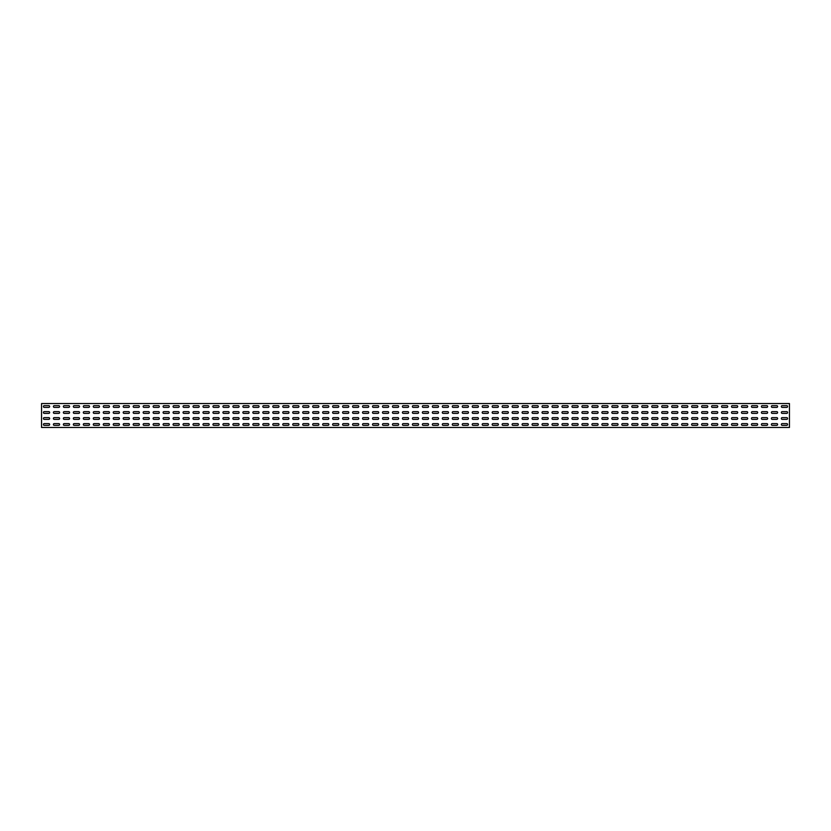 <?xml version="1.0" encoding="UTF-8"?>
<svg xmlns="http://www.w3.org/2000/svg" width="831" height="831" viewBox="0 0 831 831"><rect width="100%" height="100%" fill="white"/><g stroke="black" fill="none" stroke-linecap="round" stroke-linejoin="round"><path stroke-width="1.25" d="M44.292 405.653L48.78 405.653A0.873 0.873 0 0 1 49.652 406.525A0.873 0.873 0 0 1 48.78 407.398L44.292 407.398A0.873 0.873 0 0 1 43.42 406.525A0.873 0.873 0 0 1 44.292 405.653M54.264 405.653L58.752 405.653A0.873 0.873 0 0 1 59.624 406.525A0.873 0.873 0 0 1 58.752 407.398L54.264 407.398A0.873 0.873 0 0 1 53.392 406.525A0.873 0.873 0 0 1 54.264 405.653M64.236 405.653L68.724 405.653A0.873 0.873 0 0 1 69.596 406.525A0.873 0.873 0 0 1 68.724 407.398L64.236 407.398A0.873 0.873 0 0 1 63.364 406.525A0.873 0.873 0 0 1 64.236 405.653M74.208 405.653L78.696 405.653A0.873 0.873 0 0 1 79.568 406.525A0.873 0.873 0 0 1 78.696 407.398L74.208 407.398A0.873 0.873 0 0 1 73.336 406.525A0.873 0.873 0 0 1 74.208 405.653M84.18 405.653L88.668 405.653A0.873 0.873 0 0 1 89.54 406.525A0.873 0.873 0 0 1 88.668 407.398L84.18 407.398A0.873 0.873 0 0 1 83.308 406.525A0.873 0.873 0 0 1 84.18 405.653M94.152 405.653L98.64 405.653A0.873 0.873 0 0 1 99.512 406.525A0.873 0.873 0 0 1 98.64 407.398L94.152 407.398A0.873 0.873 0 0 1 93.28 406.525A0.873 0.873 0 0 1 94.152 405.653M104.124 405.653L108.612 405.653A0.873 0.873 0 0 1 109.484 406.525A0.873 0.873 0 0 1 108.612 407.398L104.124 407.398A0.873 0.873 0 0 1 103.252 406.525A0.873 0.873 0 0 1 104.124 405.653M114.096 405.653L118.584 405.653A0.873 0.873 0 0 1 119.456 406.525A0.873 0.873 0 0 1 118.584 407.398L114.096 407.398A0.873 0.873 0 0 1 113.224 406.525A0.873 0.873 0 0 1 114.096 405.653M124.068 405.653L128.556 405.653A0.873 0.873 0 0 1 129.428 406.525A0.873 0.873 0 0 1 128.556 407.398L124.068 407.398A0.873 0.873 0 0 1 123.196 406.525A0.873 0.873 0 0 1 124.068 405.653M134.04 405.653L138.528 405.653A0.873 0.873 0 0 1 139.4 406.525A0.873 0.873 0 0 1 138.528 407.398L134.04 407.398A0.873 0.873 0 0 1 133.168 406.525A0.873 0.873 0 0 1 134.04 405.653M144.012 405.653L148.5 405.653A0.873 0.873 0 0 1 149.372 406.525A0.873 0.873 0 0 1 148.5 407.398L144.012 407.398A0.873 0.873 0 0 1 143.14 406.525A0.873 0.873 0 0 1 144.012 405.653M153.984 405.653L158.472 405.653A0.873 0.873 0 0 1 159.344 406.525A0.873 0.873 0 0 1 158.472 407.398L153.984 407.398A0.873 0.873 0 0 1 153.112 406.525A0.873 0.873 0 0 1 153.984 405.653M163.956 405.653L168.444 405.653A0.873 0.873 0 0 1 169.316 406.525A0.873 0.873 0 0 1 168.444 407.398L163.956 407.398A0.873 0.873 0 0 1 163.084 406.525A0.873 0.873 0 0 1 163.956 405.653M173.928 405.653L178.416 405.653A0.873 0.873 0 0 1 179.288 406.525A0.873 0.873 0 0 1 178.416 407.398L173.928 407.398A0.873 0.873 0 0 1 173.056 406.525A0.873 0.873 0 0 1 173.928 405.653M183.9 405.653L188.388 405.653A0.873 0.873 0 0 1 189.26 406.525A0.873 0.873 0 0 1 188.388 407.398L183.9 407.398A0.873 0.873 0 0 1 183.028 406.525A0.873 0.873 0 0 1 183.9 405.653M193.872 405.653L198.36 405.653A0.873 0.873 0 0 1 199.232 406.525A0.873 0.873 0 0 1 198.36 407.398L193.872 407.398A0.873 0.873 0 0 1 193 406.525A0.873 0.873 0 0 1 193.872 405.653M203.844 405.653L208.332 405.653A0.873 0.873 0 0 1 209.204 406.525A0.873 0.873 0 0 1 208.332 407.398L203.844 407.398A0.873 0.873 0 0 1 202.972 406.525A0.873 0.873 0 0 1 203.844 405.653M213.816 405.653L218.304 405.653A0.873 0.873 0 0 1 219.176 406.525A0.873 0.873 0 0 1 218.304 407.398L213.816 407.398A0.873 0.873 0 0 1 212.944 406.525A0.873 0.873 0 0 1 213.816 405.653M223.788 405.653L228.276 405.653A0.873 0.873 0 0 1 229.148 406.525A0.873 0.873 0 0 1 228.276 407.398L223.788 407.398A0.873 0.873 0 0 1 222.916 406.525A0.873 0.873 0 0 1 223.788 405.653M233.76 405.653L238.248 405.653A0.873 0.873 0 0 1 239.12 406.525A0.873 0.873 0 0 1 238.248 407.398L233.76 407.398A0.873 0.873 0 0 1 232.888 406.525A0.873 0.873 0 0 1 233.76 405.653M243.732 405.653L248.22 405.653A0.873 0.873 0 0 1 249.092 406.525A0.873 0.873 0 0 1 248.22 407.398L243.732 407.398A0.873 0.873 0 0 1 242.86 406.525A0.873 0.873 0 0 1 243.732 405.653M253.704 405.653L258.192 405.653A0.873 0.873 0 0 1 259.064 406.525A0.873 0.873 0 0 1 258.192 407.398L253.704 407.398A0.873 0.873 0 0 1 252.832 406.525A0.873 0.873 0 0 1 253.704 405.653M263.676 405.653L268.164 405.653A0.873 0.873 0 0 1 269.036 406.525A0.873 0.873 0 0 1 268.164 407.398L263.676 407.398A0.873 0.873 0 0 1 262.804 406.525A0.873 0.873 0 0 1 263.676 405.653M273.648 405.653L278.136 405.653A0.873 0.873 0 0 1 279.008 406.525A0.873 0.873 0 0 1 278.136 407.398L273.648 407.398A0.873 0.873 0 0 1 272.776 406.525A0.873 0.873 0 0 1 273.648 405.653M283.62 405.653L288.108 405.653A0.873 0.873 0 0 1 288.98 406.525A0.873 0.873 0 0 1 288.108 407.398L283.62 407.398A0.873 0.873 0 0 1 282.748 406.525A0.873 0.873 0 0 1 283.62 405.653M293.592 405.653L298.08 405.653A0.873 0.873 0 0 1 298.952 406.525A0.873 0.873 0 0 1 298.08 407.398L293.592 407.398A0.873 0.873 0 0 1 292.72 406.525A0.873 0.873 0 0 1 293.592 405.653M303.564 405.653L308.052 405.653A0.873 0.873 0 0 1 308.924 406.525A0.873 0.873 0 0 1 308.052 407.398L303.564 407.398A0.873 0.873 0 0 1 302.692 406.525A0.873 0.873 0 0 1 303.564 405.653M313.536 405.653L318.024 405.653A0.873 0.873 0 0 1 318.896 406.525A0.873 0.873 0 0 1 318.024 407.398L313.536 407.398A0.873 0.873 0 0 1 312.664 406.525A0.873 0.873 0 0 1 313.536 405.653M323.508 405.653L327.996 405.653A0.873 0.873 0 0 1 328.868 406.525A0.873 0.873 0 0 1 327.996 407.398L323.508 407.398A0.873 0.873 0 0 1 322.636 406.525A0.873 0.873 0 0 1 323.508 405.653M333.48 405.653L337.968 405.653A0.873 0.873 0 0 1 338.84 406.525A0.873 0.873 0 0 1 337.968 407.398L333.48 407.398A0.873 0.873 0 0 1 332.608 406.525A0.873 0.873 0 0 1 333.48 405.653M343.452 405.653L347.94 405.653A0.873 0.873 0 0 1 348.812 406.525A0.873 0.873 0 0 1 347.94 407.398L343.452 407.398A0.873 0.873 0 0 1 342.58 406.525A0.873 0.873 0 0 1 343.452 405.653M353.424 405.653L357.912 405.653A0.873 0.873 0 0 1 358.784 406.525A0.873 0.873 0 0 1 357.912 407.398L353.424 407.398A0.873 0.873 0 0 1 352.552 406.525A0.873 0.873 0 0 1 353.424 405.653M363.396 405.653L367.884 405.653A0.873 0.873 0 0 1 368.756 406.525A0.873 0.873 0 0 1 367.884 407.398L363.396 407.398A0.873 0.873 0 0 1 362.524 406.525A0.873 0.873 0 0 1 363.396 405.653M373.368 405.653L377.856 405.653A0.873 0.873 0 0 1 378.728 406.525A0.873 0.873 0 0 1 377.856 407.398L373.368 407.398A0.873 0.873 0 0 1 372.496 406.525A0.873 0.873 0 0 1 373.368 405.653M383.34 405.653L387.828 405.653A0.873 0.873 0 0 1 388.7 406.525A0.873 0.873 0 0 1 387.828 407.398L383.34 407.398A0.873 0.873 0 0 1 382.468 406.525A0.873 0.873 0 0 1 383.34 405.653M393.312 405.653L397.8 405.653A0.873 0.873 0 0 1 398.672 406.525A0.873 0.873 0 0 1 397.8 407.398L393.312 407.398A0.873 0.873 0 0 1 392.44 406.525A0.873 0.873 0 0 1 393.312 405.653M403.284 405.653L407.772 405.653A0.873 0.873 0 0 1 408.644 406.525A0.873 0.873 0 0 1 407.772 407.398L403.284 407.398A0.873 0.873 0 0 1 402.412 406.525A0.873 0.873 0 0 1 403.284 405.653M413.256 405.653L417.744 405.653A0.873 0.873 0 0 1 418.616 406.525A0.873 0.873 0 0 1 417.744 407.398L413.256 407.398A0.873 0.873 0 0 1 412.384 406.525A0.873 0.873 0 0 1 413.256 405.653M423.228 405.653L427.716 405.653A0.873 0.873 0 0 1 428.588 406.525A0.873 0.873 0 0 1 427.716 407.398L423.228 407.398A0.873 0.873 0 0 1 422.356 406.525A0.873 0.873 0 0 1 423.228 405.653M433.2 405.653L437.688 405.653A0.873 0.873 0 0 1 438.56 406.525A0.873 0.873 0 0 1 437.688 407.398L433.2 407.398A0.873 0.873 0 0 1 432.328 406.525A0.873 0.873 0 0 1 433.2 405.653M443.172 405.653L447.66 405.653A0.873 0.873 0 0 1 448.532 406.525A0.873 0.873 0 0 1 447.66 407.398L443.172 407.398A0.873 0.873 0 0 1 442.3 406.525A0.873 0.873 0 0 1 443.172 405.653M453.144 405.653L457.632 405.653A0.873 0.873 0 0 1 458.504 406.525A0.873 0.873 0 0 1 457.632 407.398L453.144 407.398A0.873 0.873 0 0 1 452.272 406.525A0.873 0.873 0 0 1 453.144 405.653M463.116 405.653L467.604 405.653A0.873 0.873 0 0 1 468.476 406.525A0.873 0.873 0 0 1 467.604 407.398L463.116 407.398A0.873 0.873 0 0 1 462.244 406.525A0.873 0.873 0 0 1 463.116 405.653M473.088 405.653L477.576 405.653A0.873 0.873 0 0 1 478.448 406.525A0.873 0.873 0 0 1 477.576 407.398L473.088 407.398A0.873 0.873 0 0 1 472.216 406.525A0.873 0.873 0 0 1 473.088 405.653M483.06 405.653L487.548 405.653A0.873 0.873 0 0 1 488.42 406.525A0.873 0.873 0 0 1 487.548 407.398L483.06 407.398A0.873 0.873 0 0 1 482.188 406.525A0.873 0.873 0 0 1 483.06 405.653M493.032 405.653L497.52 405.653A0.873 0.873 0 0 1 498.392 406.525A0.873 0.873 0 0 1 497.52 407.398L493.032 407.398A0.873 0.873 0 0 1 492.16 406.525A0.873 0.873 0 0 1 493.032 405.653M503.004 405.653L507.492 405.653A0.873 0.873 0 0 1 508.364 406.525A0.873 0.873 0 0 1 507.492 407.398L503.004 407.398A0.873 0.873 0 0 1 502.132 406.525A0.873 0.873 0 0 1 503.004 405.653M512.976 405.653L517.464 405.653A0.873 0.873 0 0 1 518.336 406.525A0.873 0.873 0 0 1 517.464 407.398L512.976 407.398A0.873 0.873 0 0 1 512.104 406.525A0.873 0.873 0 0 1 512.976 405.653M522.948 405.653L527.436 405.653A0.873 0.873 0 0 1 528.308 406.525A0.873 0.873 0 0 1 527.436 407.398L522.948 407.398A0.873 0.873 0 0 1 522.076 406.525A0.873 0.873 0 0 1 522.948 405.653M532.92 405.653L537.408 405.653A0.873 0.873 0 0 1 538.28 406.525A0.873 0.873 0 0 1 537.408 407.398L532.92 407.398A0.873 0.873 0 0 1 532.048 406.525A0.873 0.873 0 0 1 532.92 405.653M542.892 405.653L547.38 405.653A0.873 0.873 0 0 1 548.252 406.525A0.873 0.873 0 0 1 547.38 407.398L542.892 407.398A0.873 0.873 0 0 1 542.02 406.525A0.873 0.873 0 0 1 542.892 405.653M552.864 405.653L557.352 405.653A0.873 0.873 0 0 1 558.224 406.525A0.873 0.873 0 0 1 557.352 407.398L552.864 407.398A0.873 0.873 0 0 1 551.992 406.525A0.873 0.873 0 0 1 552.864 405.653M562.836 405.653L567.324 405.653A0.873 0.873 0 0 1 568.196 406.525A0.873 0.873 0 0 1 567.324 407.398L562.836 407.398A0.873 0.873 0 0 1 561.964 406.525A0.873 0.873 0 0 1 562.836 405.653M572.808 405.653L577.296 405.653A0.873 0.873 0 0 1 578.168 406.525A0.873 0.873 0 0 1 577.296 407.398L572.808 407.398A0.873 0.873 0 0 1 571.936 406.525A0.873 0.873 0 0 1 572.808 405.653M582.78 405.653L587.268 405.653A0.873 0.873 0 0 1 588.14 406.525A0.873 0.873 0 0 1 587.268 407.398L582.78 407.398A0.873 0.873 0 0 1 581.908 406.525A0.873 0.873 0 0 1 582.78 405.653M592.752 405.653L597.24 405.653A0.873 0.873 0 0 1 598.112 406.525A0.873 0.873 0 0 1 597.24 407.398L592.752 407.398A0.873 0.873 0 0 1 591.88 406.525A0.873 0.873 0 0 1 592.752 405.653M602.724 405.653L607.212 405.653A0.873 0.873 0 0 1 608.084 406.525A0.873 0.873 0 0 1 607.212 407.398L602.724 407.398A0.873 0.873 0 0 1 601.852 406.525A0.873 0.873 0 0 1 602.724 405.653M612.696 405.653L617.184 405.653A0.873 0.873 0 0 1 618.056 406.525A0.873 0.873 0 0 1 617.184 407.398L612.696 407.398A0.873 0.873 0 0 1 611.824 406.525A0.873 0.873 0 0 1 612.696 405.653M622.668 405.653L627.156 405.653A0.873 0.873 0 0 1 628.028 406.525A0.873 0.873 0 0 1 627.156 407.398L622.668 407.398A0.873 0.873 0 0 1 621.796 406.525A0.873 0.873 0 0 1 622.668 405.653M632.64 405.653L637.128 405.653A0.873 0.873 0 0 1 638 406.525A0.873 0.873 0 0 1 637.128 407.398L632.64 407.398A0.873 0.873 0 0 1 631.768 406.525A0.873 0.873 0 0 1 632.64 405.653M642.612 405.653L647.1 405.653A0.873 0.873 0 0 1 647.972 406.525A0.873 0.873 0 0 1 647.1 407.398L642.612 407.398A0.873 0.873 0 0 1 641.74 406.525A0.873 0.873 0 0 1 642.612 405.653M652.584 405.653L657.072 405.653A0.873 0.873 0 0 1 657.944 406.525A0.873 0.873 0 0 1 657.072 407.398L652.584 407.398A0.873 0.873 0 0 1 651.712 406.525A0.873 0.873 0 0 1 652.584 405.653M662.556 405.653L667.044 405.653A0.873 0.873 0 0 1 667.916 406.525A0.873 0.873 0 0 1 667.044 407.398L662.556 407.398A0.873 0.873 0 0 1 661.684 406.525A0.873 0.873 0 0 1 662.556 405.653M672.528 405.653L677.016 405.653A0.873 0.873 0 0 1 677.888 406.525A0.873 0.873 0 0 1 677.016 407.398L672.528 407.398A0.873 0.873 0 0 1 671.656 406.525A0.873 0.873 0 0 1 672.528 405.653M682.5 405.653L686.988 405.653A0.873 0.873 0 0 1 687.86 406.525A0.873 0.873 0 0 1 686.988 407.398L682.5 407.398A0.873 0.873 0 0 1 681.628 406.525A0.873 0.873 0 0 1 682.5 405.653M692.472 405.653L696.96 405.653A0.873 0.873 0 0 1 697.832 406.525A0.873 0.873 0 0 1 696.96 407.398L692.472 407.398A0.873 0.873 0 0 1 691.6 406.525A0.873 0.873 0 0 1 692.472 405.653M702.444 405.653L706.932 405.653A0.873 0.873 0 0 1 707.804 406.525A0.873 0.873 0 0 1 706.932 407.398L702.444 407.398A0.873 0.873 0 0 1 701.572 406.525A0.873 0.873 0 0 1 702.444 405.653M712.416 405.653L716.904 405.653A0.873 0.873 0 0 1 717.776 406.525A0.873 0.873 0 0 1 716.904 407.398L712.416 407.398A0.873 0.873 0 0 1 711.544 406.525A0.873 0.873 0 0 1 712.416 405.653M722.388 405.653L726.876 405.653A0.873 0.873 0 0 1 727.748 406.525A0.873 0.873 0 0 1 726.876 407.398L722.388 407.398A0.873 0.873 0 0 1 721.516 406.525A0.873 0.873 0 0 1 722.388 405.653M732.36 405.653L736.848 405.653A0.873 0.873 0 0 1 737.72 406.525A0.873 0.873 0 0 1 736.848 407.398L732.36 407.398A0.873 0.873 0 0 1 731.488 406.525A0.873 0.873 0 0 1 732.36 405.653M742.332 405.653L746.82 405.653A0.873 0.873 0 0 1 747.692 406.525A0.873 0.873 0 0 1 746.82 407.398L742.332 407.398A0.873 0.873 0 0 1 741.46 406.525A0.873 0.873 0 0 1 742.332 405.653M752.304 405.653L756.792 405.653A0.873 0.873 0 0 1 757.664 406.525A0.873 0.873 0 0 1 756.792 407.398L752.304 407.398A0.873 0.873 0 0 1 751.432 406.525A0.873 0.873 0 0 1 752.304 405.653M762.276 405.653L766.764 405.653A0.873 0.873 0 0 1 767.636 406.525A0.873 0.873 0 0 1 766.764 407.398L762.276 407.398A0.873 0.873 0 0 1 761.404 406.525A0.873 0.873 0 0 1 762.276 405.653M772.248 405.653L776.736 405.653A0.873 0.873 0 0 1 777.608 406.525A0.873 0.873 0 0 1 776.736 407.398L772.248 407.398A0.873 0.873 0 0 1 771.376 406.525A0.873 0.873 0 0 1 772.248 405.653M782.22 405.653L786.708 405.653A0.873 0.873 0 0 1 787.58 406.525A0.873 0.873 0 0 1 786.708 407.398L782.22 407.398A0.873 0.873 0 0 1 781.348 406.525A0.873 0.873 0 0 1 782.22 405.653M44.292 411.636L48.78 411.636A0.873 0.873 0 0 1 49.652 412.508A0.873 0.873 0 0 1 48.78 413.381L44.292 413.381A0.873 0.873 0 0 1 43.42 412.508A0.873 0.873 0 0 1 44.292 411.636M54.264 411.636L58.752 411.636A0.873 0.873 0 0 1 59.624 412.508A0.873 0.873 0 0 1 58.752 413.381L54.264 413.381A0.873 0.873 0 0 1 53.392 412.508A0.873 0.873 0 0 1 54.264 411.636M64.236 411.636L68.724 411.636A0.873 0.873 0 0 1 69.596 412.508A0.873 0.873 0 0 1 68.724 413.381L64.236 413.381A0.873 0.873 0 0 1 63.364 412.508A0.873 0.873 0 0 1 64.236 411.636M74.208 411.636L78.696 411.636A0.873 0.873 0 0 1 79.568 412.508A0.873 0.873 0 0 1 78.696 413.381L74.208 413.381A0.873 0.873 0 0 1 73.336 412.508A0.873 0.873 0 0 1 74.208 411.636M84.18 411.636L88.668 411.636A0.873 0.873 0 0 1 89.54 412.508A0.873 0.873 0 0 1 88.668 413.381L84.18 413.381A0.873 0.873 0 0 1 83.308 412.508A0.873 0.873 0 0 1 84.18 411.636M94.152 411.636L98.64 411.636A0.873 0.873 0 0 1 99.512 412.508A0.873 0.873 0 0 1 98.64 413.381L94.152 413.381A0.873 0.873 0 0 1 93.28 412.508A0.873 0.873 0 0 1 94.152 411.636M104.124 411.636L108.612 411.636A0.873 0.873 0 0 1 109.484 412.508A0.873 0.873 0 0 1 108.612 413.381L104.124 413.381A0.873 0.873 0 0 1 103.252 412.508A0.873 0.873 0 0 1 104.124 411.636M114.096 411.636L118.584 411.636A0.873 0.873 0 0 1 119.456 412.508A0.873 0.873 0 0 1 118.584 413.381L114.096 413.381A0.873 0.873 0 0 1 113.224 412.508A0.873 0.873 0 0 1 114.096 411.636M124.068 411.636L128.556 411.636A0.873 0.873 0 0 1 129.428 412.508A0.873 0.873 0 0 1 128.556 413.381L124.068 413.381A0.873 0.873 0 0 1 123.196 412.508A0.873 0.873 0 0 1 124.068 411.636M134.04 411.636L138.528 411.636A0.873 0.873 0 0 1 139.4 412.508A0.873 0.873 0 0 1 138.528 413.381L134.04 413.381A0.873 0.873 0 0 1 133.168 412.508A0.873 0.873 0 0 1 134.04 411.636M144.012 411.636L148.5 411.636A0.873 0.873 0 0 1 149.372 412.508A0.873 0.873 0 0 1 148.5 413.381L144.012 413.381A0.873 0.873 0 0 1 143.14 412.508A0.873 0.873 0 0 1 144.012 411.636M153.984 411.636L158.472 411.636A0.873 0.873 0 0 1 159.344 412.508A0.873 0.873 0 0 1 158.472 413.381L153.984 413.381A0.873 0.873 0 0 1 153.112 412.508A0.873 0.873 0 0 1 153.984 411.636M163.956 411.636L168.444 411.636A0.873 0.873 0 0 1 169.316 412.508A0.873 0.873 0 0 1 168.444 413.381L163.956 413.381A0.873 0.873 0 0 1 163.084 412.508A0.873 0.873 0 0 1 163.956 411.636M173.928 411.636L178.416 411.636A0.873 0.873 0 0 1 179.288 412.508A0.873 0.873 0 0 1 178.416 413.381L173.928 413.381A0.873 0.873 0 0 1 173.056 412.508A0.873 0.873 0 0 1 173.928 411.636M183.9 411.636L188.388 411.636A0.873 0.873 0 0 1 189.26 412.508A0.873 0.873 0 0 1 188.388 413.381L183.9 413.381A0.873 0.873 0 0 1 183.028 412.508A0.873 0.873 0 0 1 183.9 411.636M193.872 411.636L198.36 411.636A0.873 0.873 0 0 1 199.232 412.508A0.873 0.873 0 0 1 198.36 413.381L193.872 413.381A0.873 0.873 0 0 1 193 412.508A0.873 0.873 0 0 1 193.872 411.636M203.844 411.636L208.332 411.636A0.873 0.873 0 0 1 209.204 412.508A0.873 0.873 0 0 1 208.332 413.381L203.844 413.381A0.873 0.873 0 0 1 202.972 412.508A0.873 0.873 0 0 1 203.844 411.636M213.816 411.636L218.304 411.636A0.873 0.873 0 0 1 219.176 412.508A0.873 0.873 0 0 1 218.304 413.381L213.816 413.381A0.873 0.873 0 0 1 212.944 412.508A0.873 0.873 0 0 1 213.816 411.636M223.788 411.636L228.276 411.636A0.873 0.873 0 0 1 229.148 412.508A0.873 0.873 0 0 1 228.276 413.381L223.788 413.381A0.873 0.873 0 0 1 222.916 412.508A0.873 0.873 0 0 1 223.788 411.636M233.76 411.636L238.248 411.636A0.873 0.873 0 0 1 239.12 412.508A0.873 0.873 0 0 1 238.248 413.381L233.76 413.381A0.873 0.873 0 0 1 232.888 412.508A0.873 0.873 0 0 1 233.76 411.636M243.732 411.636L248.22 411.636A0.873 0.873 0 0 1 249.092 412.508A0.873 0.873 0 0 1 248.22 413.381L243.732 413.381A0.873 0.873 0 0 1 242.86 412.508A0.873 0.873 0 0 1 243.732 411.636M253.704 411.636L258.192 411.636A0.873 0.873 0 0 1 259.064 412.508A0.873 0.873 0 0 1 258.192 413.381L253.704 413.381A0.873 0.873 0 0 1 252.832 412.508A0.873 0.873 0 0 1 253.704 411.636M263.676 411.636L268.164 411.636A0.873 0.873 0 0 1 269.036 412.508A0.873 0.873 0 0 1 268.164 413.381L263.676 413.381A0.873 0.873 0 0 1 262.804 412.508A0.873 0.873 0 0 1 263.676 411.636M273.648 411.636L278.136 411.636A0.873 0.873 0 0 1 279.008 412.508A0.873 0.873 0 0 1 278.136 413.381L273.648 413.381A0.873 0.873 0 0 1 272.776 412.508A0.873 0.873 0 0 1 273.648 411.636M283.62 411.636L288.108 411.636A0.873 0.873 0 0 1 288.98 412.508A0.873 0.873 0 0 1 288.108 413.381L283.62 413.381A0.873 0.873 0 0 1 282.748 412.508A0.873 0.873 0 0 1 283.62 411.636M293.592 411.636L298.08 411.636A0.873 0.873 0 0 1 298.952 412.508A0.873 0.873 0 0 1 298.08 413.381L293.592 413.381A0.873 0.873 0 0 1 292.72 412.508A0.873 0.873 0 0 1 293.592 411.636M303.564 411.636L308.052 411.636A0.873 0.873 0 0 1 308.924 412.508A0.873 0.873 0 0 1 308.052 413.381L303.564 413.381A0.873 0.873 0 0 1 302.692 412.508A0.873 0.873 0 0 1 303.564 411.636M313.536 411.636L318.024 411.636A0.873 0.873 0 0 1 318.896 412.508A0.873 0.873 0 0 1 318.024 413.381L313.536 413.381A0.873 0.873 0 0 1 312.664 412.508A0.873 0.873 0 0 1 313.536 411.636M323.508 411.636L327.996 411.636A0.873 0.873 0 0 1 328.868 412.508A0.873 0.873 0 0 1 327.996 413.381L323.508 413.381A0.873 0.873 0 0 1 322.636 412.508A0.873 0.873 0 0 1 323.508 411.636M333.48 411.636L337.968 411.636A0.873 0.873 0 0 1 338.84 412.508A0.873 0.873 0 0 1 337.968 413.381L333.48 413.381A0.873 0.873 0 0 1 332.608 412.508A0.873 0.873 0 0 1 333.48 411.636M343.452 411.636L347.94 411.636A0.873 0.873 0 0 1 348.812 412.508A0.873 0.873 0 0 1 347.94 413.381L343.452 413.381A0.873 0.873 0 0 1 342.58 412.508A0.873 0.873 0 0 1 343.452 411.636M353.424 411.636L357.912 411.636A0.873 0.873 0 0 1 358.784 412.508A0.873 0.873 0 0 1 357.912 413.381L353.424 413.381A0.873 0.873 0 0 1 352.552 412.508A0.873 0.873 0 0 1 353.424 411.636M363.396 411.636L367.884 411.636A0.873 0.873 0 0 1 368.756 412.508A0.873 0.873 0 0 1 367.884 413.381L363.396 413.381A0.873 0.873 0 0 1 362.524 412.508A0.873 0.873 0 0 1 363.396 411.636M373.368 411.636L377.856 411.636A0.873 0.873 0 0 1 378.728 412.508A0.873 0.873 0 0 1 377.856 413.381L373.368 413.381A0.873 0.873 0 0 1 372.496 412.508A0.873 0.873 0 0 1 373.368 411.636M383.34 411.636L387.828 411.636A0.873 0.873 0 0 1 388.7 412.508A0.873 0.873 0 0 1 387.828 413.381L383.34 413.381A0.873 0.873 0 0 1 382.468 412.508A0.873 0.873 0 0 1 383.34 411.636M393.312 411.636L397.8 411.636A0.873 0.873 0 0 1 398.672 412.508A0.873 0.873 0 0 1 397.8 413.381L393.312 413.381A0.873 0.873 0 0 1 392.44 412.508A0.873 0.873 0 0 1 393.312 411.636M403.284 411.636L407.772 411.636A0.873 0.873 0 0 1 408.644 412.508A0.873 0.873 0 0 1 407.772 413.381L403.284 413.381A0.873 0.873 0 0 1 402.412 412.508A0.873 0.873 0 0 1 403.284 411.636M413.256 411.636L417.744 411.636A0.873 0.873 0 0 1 418.616 412.508A0.873 0.873 0 0 1 417.744 413.381L413.256 413.381A0.873 0.873 0 0 1 412.384 412.508A0.873 0.873 0 0 1 413.256 411.636M423.228 411.636L427.716 411.636A0.873 0.873 0 0 1 428.588 412.508A0.873 0.873 0 0 1 427.716 413.381L423.228 413.381A0.873 0.873 0 0 1 422.356 412.508A0.873 0.873 0 0 1 423.228 411.636M433.2 411.636L437.688 411.636A0.873 0.873 0 0 1 438.56 412.508A0.873 0.873 0 0 1 437.688 413.381L433.2 413.381A0.873 0.873 0 0 1 432.328 412.508A0.873 0.873 0 0 1 433.2 411.636M443.172 411.636L447.66 411.636A0.873 0.873 0 0 1 448.532 412.508A0.873 0.873 0 0 1 447.66 413.381L443.172 413.381A0.873 0.873 0 0 1 442.3 412.508A0.873 0.873 0 0 1 443.172 411.636M453.144 411.636L457.632 411.636A0.873 0.873 0 0 1 458.504 412.508A0.873 0.873 0 0 1 457.632 413.381L453.144 413.381A0.873 0.873 0 0 1 452.272 412.508A0.873 0.873 0 0 1 453.144 411.636M463.116 411.636L467.604 411.636A0.873 0.873 0 0 1 468.476 412.508A0.873 0.873 0 0 1 467.604 413.381L463.116 413.381A0.873 0.873 0 0 1 462.244 412.508A0.873 0.873 0 0 1 463.116 411.636M473.088 411.636L477.576 411.636A0.873 0.873 0 0 1 478.448 412.508A0.873 0.873 0 0 1 477.576 413.381L473.088 413.381A0.873 0.873 0 0 1 472.216 412.508A0.873 0.873 0 0 1 473.088 411.636M483.06 411.636L487.548 411.636A0.873 0.873 0 0 1 488.42 412.508A0.873 0.873 0 0 1 487.548 413.381L483.06 413.381A0.873 0.873 0 0 1 482.188 412.508A0.873 0.873 0 0 1 483.06 411.636M493.032 411.636L497.52 411.636A0.873 0.873 0 0 1 498.392 412.508A0.873 0.873 0 0 1 497.52 413.381L493.032 413.381A0.873 0.873 0 0 1 492.16 412.508A0.873 0.873 0 0 1 493.032 411.636M503.004 411.636L507.492 411.636A0.873 0.873 0 0 1 508.364 412.508A0.873 0.873 0 0 1 507.492 413.381L503.004 413.381A0.873 0.873 0 0 1 502.132 412.508A0.873 0.873 0 0 1 503.004 411.636M512.976 411.636L517.464 411.636A0.873 0.873 0 0 1 518.336 412.508A0.873 0.873 0 0 1 517.464 413.381L512.976 413.381A0.873 0.873 0 0 1 512.104 412.508A0.873 0.873 0 0 1 512.976 411.636M522.948 411.636L527.436 411.636A0.873 0.873 0 0 1 528.308 412.508A0.873 0.873 0 0 1 527.436 413.381L522.948 413.381A0.873 0.873 0 0 1 522.076 412.508A0.873 0.873 0 0 1 522.948 411.636M532.92 411.636L537.408 411.636A0.873 0.873 0 0 1 538.28 412.508A0.873 0.873 0 0 1 537.408 413.381L532.92 413.381A0.873 0.873 0 0 1 532.048 412.508A0.873 0.873 0 0 1 532.92 411.636M542.892 411.636L547.38 411.636A0.873 0.873 0 0 1 548.252 412.508A0.873 0.873 0 0 1 547.38 413.381L542.892 413.381A0.873 0.873 0 0 1 542.02 412.508A0.873 0.873 0 0 1 542.892 411.636M552.864 411.636L557.352 411.636A0.873 0.873 0 0 1 558.224 412.508A0.873 0.873 0 0 1 557.352 413.381L552.864 413.381A0.873 0.873 0 0 1 551.992 412.508A0.873 0.873 0 0 1 552.864 411.636M562.836 411.636L567.324 411.636A0.873 0.873 0 0 1 568.196 412.508A0.873 0.873 0 0 1 567.324 413.381L562.836 413.381A0.873 0.873 0 0 1 561.964 412.508A0.873 0.873 0 0 1 562.836 411.636M572.808 411.636L577.296 411.636A0.873 0.873 0 0 1 578.168 412.508A0.873 0.873 0 0 1 577.296 413.381L572.808 413.381A0.873 0.873 0 0 1 571.936 412.508A0.873 0.873 0 0 1 572.808 411.636M582.78 411.636L587.268 411.636A0.873 0.873 0 0 1 588.14 412.508A0.873 0.873 0 0 1 587.268 413.381L582.78 413.381A0.873 0.873 0 0 1 581.908 412.508A0.873 0.873 0 0 1 582.78 411.636M592.752 411.636L597.24 411.636A0.873 0.873 0 0 1 598.112 412.508A0.873 0.873 0 0 1 597.24 413.381L592.752 413.381A0.873 0.873 0 0 1 591.88 412.508A0.873 0.873 0 0 1 592.752 411.636M602.724 411.636L607.212 411.636A0.873 0.873 0 0 1 608.084 412.508A0.873 0.873 0 0 1 607.212 413.381L602.724 413.381A0.873 0.873 0 0 1 601.852 412.508A0.873 0.873 0 0 1 602.724 411.636M612.696 411.636L617.184 411.636A0.873 0.873 0 0 1 618.056 412.508A0.873 0.873 0 0 1 617.184 413.381L612.696 413.381A0.873 0.873 0 0 1 611.824 412.508A0.873 0.873 0 0 1 612.696 411.636M622.668 411.636L627.156 411.636A0.873 0.873 0 0 1 628.028 412.508A0.873 0.873 0 0 1 627.156 413.381L622.668 413.381A0.873 0.873 0 0 1 621.796 412.508A0.873 0.873 0 0 1 622.668 411.636M632.64 411.636L637.128 411.636A0.873 0.873 0 0 1 638 412.508A0.873 0.873 0 0 1 637.128 413.381L632.64 413.381A0.873 0.873 0 0 1 631.768 412.508A0.873 0.873 0 0 1 632.64 411.636M642.612 411.636L647.1 411.636A0.873 0.873 0 0 1 647.972 412.508A0.873 0.873 0 0 1 647.1 413.381L642.612 413.381A0.873 0.873 0 0 1 641.74 412.508A0.873 0.873 0 0 1 642.612 411.636M652.584 411.636L657.072 411.636A0.873 0.873 0 0 1 657.944 412.508A0.873 0.873 0 0 1 657.072 413.381L652.584 413.381A0.873 0.873 0 0 1 651.712 412.508A0.873 0.873 0 0 1 652.584 411.636M662.556 411.636L667.044 411.636A0.873 0.873 0 0 1 667.916 412.508A0.873 0.873 0 0 1 667.044 413.381L662.556 413.381A0.873 0.873 0 0 1 661.684 412.508A0.873 0.873 0 0 1 662.556 411.636M672.528 411.636L677.016 411.636A0.873 0.873 0 0 1 677.888 412.508A0.873 0.873 0 0 1 677.016 413.381L672.528 413.381A0.873 0.873 0 0 1 671.656 412.508A0.873 0.873 0 0 1 672.528 411.636M682.5 411.636L686.988 411.636A0.873 0.873 0 0 1 687.86 412.508A0.873 0.873 0 0 1 686.988 413.381L682.5 413.381A0.873 0.873 0 0 1 681.628 412.508A0.873 0.873 0 0 1 682.5 411.636M692.472 411.636L696.96 411.636A0.873 0.873 0 0 1 697.832 412.508A0.873 0.873 0 0 1 696.96 413.381L692.472 413.381A0.873 0.873 0 0 1 691.6 412.508A0.873 0.873 0 0 1 692.472 411.636M702.444 411.636L706.932 411.636A0.873 0.873 0 0 1 707.804 412.508A0.873 0.873 0 0 1 706.932 413.381L702.444 413.381A0.873 0.873 0 0 1 701.572 412.508A0.873 0.873 0 0 1 702.444 411.636M712.416 411.636L716.904 411.636A0.873 0.873 0 0 1 717.776 412.508A0.873 0.873 0 0 1 716.904 413.381L712.416 413.381A0.873 0.873 0 0 1 711.544 412.508A0.873 0.873 0 0 1 712.416 411.636M722.388 411.636L726.876 411.636A0.873 0.873 0 0 1 727.748 412.508A0.873 0.873 0 0 1 726.876 413.381L722.388 413.381A0.873 0.873 0 0 1 721.516 412.508A0.873 0.873 0 0 1 722.388 411.636M732.36 411.636L736.848 411.636A0.873 0.873 0 0 1 737.72 412.508A0.873 0.873 0 0 1 736.848 413.381L732.36 413.381A0.873 0.873 0 0 1 731.488 412.508A0.873 0.873 0 0 1 732.36 411.636M742.332 411.636L746.82 411.636A0.873 0.873 0 0 1 747.692 412.508A0.873 0.873 0 0 1 746.82 413.381L742.332 413.381A0.873 0.873 0 0 1 741.46 412.508A0.873 0.873 0 0 1 742.332 411.636M752.304 411.636L756.792 411.636A0.873 0.873 0 0 1 757.664 412.508A0.873 0.873 0 0 1 756.792 413.381L752.304 413.381A0.873 0.873 0 0 1 751.432 412.508A0.873 0.873 0 0 1 752.304 411.636M762.276 411.636L766.764 411.636A0.873 0.873 0 0 1 767.636 412.508A0.873 0.873 0 0 1 766.764 413.381L762.276 413.381A0.873 0.873 0 0 1 761.404 412.508A0.873 0.873 0 0 1 762.276 411.636M772.248 411.636L776.736 411.636A0.873 0.873 0 0 1 777.608 412.508A0.873 0.873 0 0 1 776.736 413.381L772.248 413.381A0.873 0.873 0 0 1 771.376 412.508A0.873 0.873 0 0 1 772.248 411.636M782.22 411.636L786.708 411.636A0.873 0.873 0 0 1 787.58 412.508A0.873 0.873 0 0 1 786.708 413.381L782.22 413.381A0.873 0.873 0 0 1 781.348 412.508A0.873 0.873 0 0 1 782.22 411.636M44.292 417.619L48.78 417.619A0.873 0.873 0 0 1 49.652 418.492A0.873 0.873 0 0 1 48.78 419.364L44.292 419.364A0.873 0.873 0 0 1 43.42 418.492A0.873 0.873 0 0 1 44.292 417.619M54.264 417.619L58.752 417.619A0.873 0.873 0 0 1 59.624 418.492A0.873 0.873 0 0 1 58.752 419.364L54.264 419.364A0.873 0.873 0 0 1 53.392 418.492A0.873 0.873 0 0 1 54.264 417.619M64.236 417.619L68.724 417.619A0.873 0.873 0 0 1 69.596 418.492A0.873 0.873 0 0 1 68.724 419.364L64.236 419.364A0.873 0.873 0 0 1 63.364 418.492A0.873 0.873 0 0 1 64.236 417.619M74.208 417.619L78.696 417.619A0.873 0.873 0 0 1 79.568 418.492A0.873 0.873 0 0 1 78.696 419.364L74.208 419.364A0.873 0.873 0 0 1 73.336 418.492A0.873 0.873 0 0 1 74.208 417.619M84.18 417.619L88.668 417.619A0.873 0.873 0 0 1 89.54 418.492A0.873 0.873 0 0 1 88.668 419.364L84.18 419.364A0.873 0.873 0 0 1 83.308 418.492A0.873 0.873 0 0 1 84.18 417.619M94.152 417.619L98.64 417.619A0.873 0.873 0 0 1 99.512 418.492A0.873 0.873 0 0 1 98.64 419.364L94.152 419.364A0.873 0.873 0 0 1 93.28 418.492A0.873 0.873 0 0 1 94.152 417.619M104.124 417.619L108.612 417.619A0.873 0.873 0 0 1 109.484 418.492A0.873 0.873 0 0 1 108.612 419.364L104.124 419.364A0.873 0.873 0 0 1 103.252 418.492A0.873 0.873 0 0 1 104.124 417.619M114.096 417.619L118.584 417.619A0.873 0.873 0 0 1 119.456 418.492A0.873 0.873 0 0 1 118.584 419.364L114.096 419.364A0.873 0.873 0 0 1 113.224 418.492A0.873 0.873 0 0 1 114.096 417.619M124.068 417.619L128.556 417.619A0.873 0.873 0 0 1 129.428 418.492A0.873 0.873 0 0 1 128.556 419.364L124.068 419.364A0.873 0.873 0 0 1 123.196 418.492A0.873 0.873 0 0 1 124.068 417.619M134.04 417.619L138.528 417.619A0.873 0.873 0 0 1 139.4 418.492A0.873 0.873 0 0 1 138.528 419.364L134.04 419.364A0.873 0.873 0 0 1 133.168 418.492A0.873 0.873 0 0 1 134.04 417.619M144.012 417.619L148.5 417.619A0.873 0.873 0 0 1 149.372 418.492A0.873 0.873 0 0 1 148.5 419.364L144.012 419.364A0.873 0.873 0 0 1 143.14 418.492A0.873 0.873 0 0 1 144.012 417.619M153.984 417.619L158.472 417.619A0.873 0.873 0 0 1 159.344 418.492A0.873 0.873 0 0 1 158.472 419.364L153.984 419.364A0.873 0.873 0 0 1 153.112 418.492A0.873 0.873 0 0 1 153.984 417.619M163.956 417.619L168.444 417.619A0.873 0.873 0 0 1 169.316 418.492A0.873 0.873 0 0 1 168.444 419.364L163.956 419.364A0.873 0.873 0 0 1 163.084 418.492A0.873 0.873 0 0 1 163.956 417.619M173.928 417.619L178.416 417.619A0.873 0.873 0 0 1 179.288 418.492A0.873 0.873 0 0 1 178.416 419.364L173.928 419.364A0.873 0.873 0 0 1 173.056 418.492A0.873 0.873 0 0 1 173.928 417.619M183.9 417.619L188.388 417.619A0.873 0.873 0 0 1 189.26 418.492A0.873 0.873 0 0 1 188.388 419.364L183.9 419.364A0.873 0.873 0 0 1 183.028 418.492A0.873 0.873 0 0 1 183.9 417.619M193.872 417.619L198.36 417.619A0.873 0.873 0 0 1 199.232 418.492A0.873 0.873 0 0 1 198.36 419.364L193.872 419.364A0.873 0.873 0 0 1 193 418.492A0.873 0.873 0 0 1 193.872 417.619M203.844 417.619L208.332 417.619A0.873 0.873 0 0 1 209.204 418.492A0.873 0.873 0 0 1 208.332 419.364L203.844 419.364A0.873 0.873 0 0 1 202.972 418.492A0.873 0.873 0 0 1 203.844 417.619M213.816 417.619L218.304 417.619A0.873 0.873 0 0 1 219.176 418.492A0.873 0.873 0 0 1 218.304 419.364L213.816 419.364A0.873 0.873 0 0 1 212.944 418.492A0.873 0.873 0 0 1 213.816 417.619M223.788 417.619L228.276 417.619A0.873 0.873 0 0 1 229.148 418.492A0.873 0.873 0 0 1 228.276 419.364L223.788 419.364A0.873 0.873 0 0 1 222.916 418.492A0.873 0.873 0 0 1 223.788 417.619M233.76 417.619L238.248 417.619A0.873 0.873 0 0 1 239.12 418.492A0.873 0.873 0 0 1 238.248 419.364L233.76 419.364A0.873 0.873 0 0 1 232.888 418.492A0.873 0.873 0 0 1 233.76 417.619M243.732 417.619L248.22 417.619A0.873 0.873 0 0 1 249.092 418.492A0.873 0.873 0 0 1 248.22 419.364L243.732 419.364A0.873 0.873 0 0 1 242.86 418.492A0.873 0.873 0 0 1 243.732 417.619M253.704 417.619L258.192 417.619A0.873 0.873 0 0 1 259.064 418.492A0.873 0.873 0 0 1 258.192 419.364L253.704 419.364A0.873 0.873 0 0 1 252.832 418.492A0.873 0.873 0 0 1 253.704 417.619M263.676 417.619L268.164 417.619A0.873 0.873 0 0 1 269.036 418.492A0.873 0.873 0 0 1 268.164 419.364L263.676 419.364A0.873 0.873 0 0 1 262.804 418.492A0.873 0.873 0 0 1 263.676 417.619M273.648 417.619L278.136 417.619A0.873 0.873 0 0 1 279.008 418.492A0.873 0.873 0 0 1 278.136 419.364L273.648 419.364A0.873 0.873 0 0 1 272.776 418.492A0.873 0.873 0 0 1 273.648 417.619M283.62 417.619L288.108 417.619A0.873 0.873 0 0 1 288.98 418.492A0.873 0.873 0 0 1 288.108 419.364L283.62 419.364A0.873 0.873 0 0 1 282.748 418.492A0.873 0.873 0 0 1 283.62 417.619M293.592 417.619L298.08 417.619A0.873 0.873 0 0 1 298.952 418.492A0.873 0.873 0 0 1 298.08 419.364L293.592 419.364A0.873 0.873 0 0 1 292.72 418.492A0.873 0.873 0 0 1 293.592 417.619M303.564 417.619L308.052 417.619A0.873 0.873 0 0 1 308.924 418.492A0.873 0.873 0 0 1 308.052 419.364L303.564 419.364A0.873 0.873 0 0 1 302.692 418.492A0.873 0.873 0 0 1 303.564 417.619M313.536 417.619L318.024 417.619A0.873 0.873 0 0 1 318.896 418.492A0.873 0.873 0 0 1 318.024 419.364L313.536 419.364A0.873 0.873 0 0 1 312.664 418.492A0.873 0.873 0 0 1 313.536 417.619M323.508 417.619L327.996 417.619A0.873 0.873 0 0 1 328.868 418.492A0.873 0.873 0 0 1 327.996 419.364L323.508 419.364A0.873 0.873 0 0 1 322.636 418.492A0.873 0.873 0 0 1 323.508 417.619M333.48 417.619L337.968 417.619A0.873 0.873 0 0 1 338.84 418.492A0.873 0.873 0 0 1 337.968 419.364L333.48 419.364A0.873 0.873 0 0 1 332.608 418.492A0.873 0.873 0 0 1 333.48 417.619M343.452 417.619L347.94 417.619A0.873 0.873 0 0 1 348.812 418.492A0.873 0.873 0 0 1 347.94 419.364L343.452 419.364A0.873 0.873 0 0 1 342.58 418.492A0.873 0.873 0 0 1 343.452 417.619M353.424 417.619L357.912 417.619A0.873 0.873 0 0 1 358.784 418.492A0.873 0.873 0 0 1 357.912 419.364L353.424 419.364A0.873 0.873 0 0 1 352.552 418.492A0.873 0.873 0 0 1 353.424 417.619M363.396 417.619L367.884 417.619A0.873 0.873 0 0 1 368.756 418.492A0.873 0.873 0 0 1 367.884 419.364L363.396 419.364A0.873 0.873 0 0 1 362.524 418.492A0.873 0.873 0 0 1 363.396 417.619M373.368 417.619L377.856 417.619A0.873 0.873 0 0 1 378.728 418.492A0.873 0.873 0 0 1 377.856 419.364L373.368 419.364A0.873 0.873 0 0 1 372.496 418.492A0.873 0.873 0 0 1 373.368 417.619M383.34 417.619L387.828 417.619A0.873 0.873 0 0 1 388.7 418.492A0.873 0.873 0 0 1 387.828 419.364L383.34 419.364A0.873 0.873 0 0 1 382.468 418.492A0.873 0.873 0 0 1 383.34 417.619M393.312 417.619L397.8 417.619A0.873 0.873 0 0 1 398.672 418.492A0.873 0.873 0 0 1 397.8 419.364L393.312 419.364A0.873 0.873 0 0 1 392.44 418.492A0.873 0.873 0 0 1 393.312 417.619M403.284 417.619L407.772 417.619A0.873 0.873 0 0 1 408.644 418.492A0.873 0.873 0 0 1 407.772 419.364L403.284 419.364A0.873 0.873 0 0 1 402.412 418.492A0.873 0.873 0 0 1 403.284 417.619M413.256 417.619L417.744 417.619A0.873 0.873 0 0 1 418.616 418.492A0.873 0.873 0 0 1 417.744 419.364L413.256 419.364A0.873 0.873 0 0 1 412.384 418.492A0.873 0.873 0 0 1 413.256 417.619M423.228 417.619L427.716 417.619A0.873 0.873 0 0 1 428.588 418.492A0.873 0.873 0 0 1 427.716 419.364L423.228 419.364A0.873 0.873 0 0 1 422.356 418.492A0.873 0.873 0 0 1 423.228 417.619M433.2 417.619L437.688 417.619A0.873 0.873 0 0 1 438.56 418.492A0.873 0.873 0 0 1 437.688 419.364L433.2 419.364A0.873 0.873 0 0 1 432.328 418.492A0.873 0.873 0 0 1 433.2 417.619M443.172 417.619L447.66 417.619A0.873 0.873 0 0 1 448.532 418.492A0.873 0.873 0 0 1 447.66 419.364L443.172 419.364A0.873 0.873 0 0 1 442.3 418.492A0.873 0.873 0 0 1 443.172 417.619M453.144 417.619L457.632 417.619A0.873 0.873 0 0 1 458.504 418.492A0.873 0.873 0 0 1 457.632 419.364L453.144 419.364A0.873 0.873 0 0 1 452.272 418.492A0.873 0.873 0 0 1 453.144 417.619M463.116 417.619L467.604 417.619A0.873 0.873 0 0 1 468.476 418.492A0.873 0.873 0 0 1 467.604 419.364L463.116 419.364A0.873 0.873 0 0 1 462.244 418.492A0.873 0.873 0 0 1 463.116 417.619M473.088 417.619L477.576 417.619A0.873 0.873 0 0 1 478.448 418.492A0.873 0.873 0 0 1 477.576 419.364L473.088 419.364A0.873 0.873 0 0 1 472.216 418.492A0.873 0.873 0 0 1 473.088 417.619M483.06 417.619L487.548 417.619A0.873 0.873 0 0 1 488.42 418.492A0.873 0.873 0 0 1 487.548 419.364L483.06 419.364A0.873 0.873 0 0 1 482.188 418.492A0.873 0.873 0 0 1 483.06 417.619M493.032 417.619L497.52 417.619A0.873 0.873 0 0 1 498.392 418.492A0.873 0.873 0 0 1 497.52 419.364L493.032 419.364A0.873 0.873 0 0 1 492.16 418.492A0.873 0.873 0 0 1 493.032 417.619M503.004 417.619L507.492 417.619A0.873 0.873 0 0 1 508.364 418.492A0.873 0.873 0 0 1 507.492 419.364L503.004 419.364A0.873 0.873 0 0 1 502.132 418.492A0.873 0.873 0 0 1 503.004 417.619M512.976 417.619L517.464 417.619A0.873 0.873 0 0 1 518.336 418.492A0.873 0.873 0 0 1 517.464 419.364L512.976 419.364A0.873 0.873 0 0 1 512.104 418.492A0.873 0.873 0 0 1 512.976 417.619M522.948 417.619L527.436 417.619A0.873 0.873 0 0 1 528.308 418.492A0.873 0.873 0 0 1 527.436 419.364L522.948 419.364A0.873 0.873 0 0 1 522.076 418.492A0.873 0.873 0 0 1 522.948 417.619M532.92 417.619L537.408 417.619A0.873 0.873 0 0 1 538.28 418.492A0.873 0.873 0 0 1 537.408 419.364L532.92 419.364A0.873 0.873 0 0 1 532.048 418.492A0.873 0.873 0 0 1 532.92 417.619M542.892 417.619L547.38 417.619A0.873 0.873 0 0 1 548.252 418.492A0.873 0.873 0 0 1 547.38 419.364L542.892 419.364A0.873 0.873 0 0 1 542.02 418.492A0.873 0.873 0 0 1 542.892 417.619M552.864 417.619L557.352 417.619A0.873 0.873 0 0 1 558.224 418.492A0.873 0.873 0 0 1 557.352 419.364L552.864 419.364A0.873 0.873 0 0 1 551.992 418.492A0.873 0.873 0 0 1 552.864 417.619M562.836 417.619L567.324 417.619A0.873 0.873 0 0 1 568.196 418.492A0.873 0.873 0 0 1 567.324 419.364L562.836 419.364A0.873 0.873 0 0 1 561.964 418.492A0.873 0.873 0 0 1 562.836 417.619M572.808 417.619L577.296 417.619A0.873 0.873 0 0 1 578.168 418.492A0.873 0.873 0 0 1 577.296 419.364L572.808 419.364A0.873 0.873 0 0 1 571.936 418.492A0.873 0.873 0 0 1 572.808 417.619M582.78 417.619L587.268 417.619A0.873 0.873 0 0 1 588.14 418.492A0.873 0.873 0 0 1 587.268 419.364L582.78 419.364A0.873 0.873 0 0 1 581.908 418.492A0.873 0.873 0 0 1 582.78 417.619M592.752 417.619L597.24 417.619A0.873 0.873 0 0 1 598.112 418.492A0.873 0.873 0 0 1 597.24 419.364L592.752 419.364A0.873 0.873 0 0 1 591.88 418.492A0.873 0.873 0 0 1 592.752 417.619M602.724 417.619L607.212 417.619A0.873 0.873 0 0 1 608.084 418.492A0.873 0.873 0 0 1 607.212 419.364L602.724 419.364A0.873 0.873 0 0 1 601.852 418.492A0.873 0.873 0 0 1 602.724 417.619M612.696 417.619L617.184 417.619A0.873 0.873 0 0 1 618.056 418.492A0.873 0.873 0 0 1 617.184 419.364L612.696 419.364A0.873 0.873 0 0 1 611.824 418.492A0.873 0.873 0 0 1 612.696 417.619M622.668 417.619L627.156 417.619A0.873 0.873 0 0 1 628.028 418.492A0.873 0.873 0 0 1 627.156 419.364L622.668 419.364A0.873 0.873 0 0 1 621.796 418.492A0.873 0.873 0 0 1 622.668 417.619M632.64 417.619L637.128 417.619A0.873 0.873 0 0 1 638 418.492A0.873 0.873 0 0 1 637.128 419.364L632.64 419.364A0.873 0.873 0 0 1 631.768 418.492A0.873 0.873 0 0 1 632.64 417.619M642.612 417.619L647.1 417.619A0.873 0.873 0 0 1 647.972 418.492A0.873 0.873 0 0 1 647.1 419.364L642.612 419.364A0.873 0.873 0 0 1 641.74 418.492A0.873 0.873 0 0 1 642.612 417.619M652.584 417.619L657.072 417.619A0.873 0.873 0 0 1 657.944 418.492A0.873 0.873 0 0 1 657.072 419.364L652.584 419.364A0.873 0.873 0 0 1 651.712 418.492A0.873 0.873 0 0 1 652.584 417.619M662.556 417.619L667.044 417.619A0.873 0.873 0 0 1 667.916 418.492A0.873 0.873 0 0 1 667.044 419.364L662.556 419.364A0.873 0.873 0 0 1 661.684 418.492A0.873 0.873 0 0 1 662.556 417.619M672.528 417.619L677.016 417.619A0.873 0.873 0 0 1 677.888 418.492A0.873 0.873 0 0 1 677.016 419.364L672.528 419.364A0.873 0.873 0 0 1 671.656 418.492A0.873 0.873 0 0 1 672.528 417.619M682.5 417.619L686.988 417.619A0.873 0.873 0 0 1 687.86 418.492A0.873 0.873 0 0 1 686.988 419.364L682.5 419.364A0.873 0.873 0 0 1 681.628 418.492A0.873 0.873 0 0 1 682.5 417.619M692.472 417.619L696.96 417.619A0.873 0.873 0 0 1 697.832 418.492A0.873 0.873 0 0 1 696.96 419.364L692.472 419.364A0.873 0.873 0 0 1 691.6 418.492A0.873 0.873 0 0 1 692.472 417.619M702.444 417.619L706.932 417.619A0.873 0.873 0 0 1 707.804 418.492A0.873 0.873 0 0 1 706.932 419.364L702.444 419.364A0.873 0.873 0 0 1 701.572 418.492A0.873 0.873 0 0 1 702.444 417.619M712.416 417.619L716.904 417.619A0.873 0.873 0 0 1 717.776 418.492A0.873 0.873 0 0 1 716.904 419.364L712.416 419.364A0.873 0.873 0 0 1 711.544 418.492A0.873 0.873 0 0 1 712.416 417.619M722.388 417.619L726.876 417.619A0.873 0.873 0 0 1 727.748 418.492A0.873 0.873 0 0 1 726.876 419.364L722.388 419.364A0.873 0.873 0 0 1 721.516 418.492A0.873 0.873 0 0 1 722.388 417.619M732.36 417.619L736.848 417.619A0.873 0.873 0 0 1 737.72 418.492A0.873 0.873 0 0 1 736.848 419.364L732.36 419.364A0.873 0.873 0 0 1 731.488 418.492A0.873 0.873 0 0 1 732.36 417.619M742.332 417.619L746.82 417.619A0.873 0.873 0 0 1 747.692 418.492A0.873 0.873 0 0 1 746.82 419.364L742.332 419.364A0.873 0.873 0 0 1 741.46 418.492A0.873 0.873 0 0 1 742.332 417.619M752.304 417.619L756.792 417.619A0.873 0.873 0 0 1 757.664 418.492A0.873 0.873 0 0 1 756.792 419.364L752.304 419.364A0.873 0.873 0 0 1 751.432 418.492A0.873 0.873 0 0 1 752.304 417.619M762.276 417.619L766.764 417.619A0.873 0.873 0 0 1 767.636 418.492A0.873 0.873 0 0 1 766.764 419.364L762.276 419.364A0.873 0.873 0 0 1 761.404 418.492A0.873 0.873 0 0 1 762.276 417.619M772.248 417.619L776.736 417.619A0.873 0.873 0 0 1 777.608 418.492A0.873 0.873 0 0 1 776.736 419.364L772.248 419.364A0.873 0.873 0 0 1 771.376 418.492A0.873 0.873 0 0 1 772.248 417.619M782.22 417.619L786.708 417.619A0.873 0.873 0 0 1 787.58 418.492A0.873 0.873 0 0 1 786.708 419.364L782.22 419.364A0.873 0.873 0 0 1 781.348 418.492A0.873 0.873 0 0 1 782.22 417.619M44.292 423.602L48.78 423.602A0.873 0.873 0 0 1 49.652 424.475A0.873 0.873 0 0 1 48.78 425.347L44.292 425.347A0.873 0.873 0 0 1 43.42 424.475A0.873 0.873 0 0 1 44.292 423.602M54.264 423.602L58.752 423.602A0.873 0.873 0 0 1 59.624 424.475A0.873 0.873 0 0 1 58.752 425.347L54.264 425.347A0.873 0.873 0 0 1 53.392 424.475A0.873 0.873 0 0 1 54.264 423.602M64.236 423.602L68.724 423.602A0.873 0.873 0 0 1 69.596 424.475A0.873 0.873 0 0 1 68.724 425.347L64.236 425.347A0.873 0.873 0 0 1 63.364 424.475A0.873 0.873 0 0 1 64.236 423.602M74.208 423.602L78.696 423.602A0.873 0.873 0 0 1 79.568 424.475A0.873 0.873 0 0 1 78.696 425.347L74.208 425.347A0.873 0.873 0 0 1 73.336 424.475A0.873 0.873 0 0 1 74.208 423.602M84.18 423.602L88.668 423.602A0.873 0.873 0 0 1 89.54 424.475A0.873 0.873 0 0 1 88.668 425.347L84.18 425.347A0.873 0.873 0 0 1 83.308 424.475A0.873 0.873 0 0 1 84.18 423.602M94.152 423.602L98.64 423.602A0.873 0.873 0 0 1 99.512 424.475A0.873 0.873 0 0 1 98.64 425.347L94.152 425.347A0.873 0.873 0 0 1 93.28 424.475A0.873 0.873 0 0 1 94.152 423.602M104.124 423.602L108.612 423.602A0.873 0.873 0 0 1 109.484 424.475A0.873 0.873 0 0 1 108.612 425.347L104.124 425.347A0.873 0.873 0 0 1 103.252 424.475A0.873 0.873 0 0 1 104.124 423.602M114.096 423.602L118.584 423.602A0.873 0.873 0 0 1 119.456 424.475A0.873 0.873 0 0 1 118.584 425.347L114.096 425.347A0.873 0.873 0 0 1 113.224 424.475A0.873 0.873 0 0 1 114.096 423.602M124.068 423.602L128.556 423.602A0.873 0.873 0 0 1 129.428 424.475A0.873 0.873 0 0 1 128.556 425.347L124.068 425.347A0.873 0.873 0 0 1 123.196 424.475A0.873 0.873 0 0 1 124.068 423.602M134.04 423.602L138.528 423.602A0.873 0.873 0 0 1 139.4 424.475A0.873 0.873 0 0 1 138.528 425.347L134.04 425.347A0.873 0.873 0 0 1 133.168 424.475A0.873 0.873 0 0 1 134.04 423.602M144.012 423.602L148.5 423.602A0.873 0.873 0 0 1 149.372 424.475A0.873 0.873 0 0 1 148.5 425.347L144.012 425.347A0.873 0.873 0 0 1 143.14 424.475A0.873 0.873 0 0 1 144.012 423.602M153.984 423.602L158.472 423.602A0.873 0.873 0 0 1 159.344 424.475A0.873 0.873 0 0 1 158.472 425.347L153.984 425.347A0.873 0.873 0 0 1 153.112 424.475A0.873 0.873 0 0 1 153.984 423.602M163.956 423.602L168.444 423.602A0.873 0.873 0 0 1 169.316 424.475A0.873 0.873 0 0 1 168.444 425.347L163.956 425.347A0.873 0.873 0 0 1 163.084 424.475A0.873 0.873 0 0 1 163.956 423.602M173.928 423.602L178.416 423.602A0.873 0.873 0 0 1 179.288 424.475A0.873 0.873 0 0 1 178.416 425.347L173.928 425.347A0.873 0.873 0 0 1 173.056 424.475A0.873 0.873 0 0 1 173.928 423.602M183.9 423.602L188.388 423.602A0.873 0.873 0 0 1 189.26 424.475A0.873 0.873 0 0 1 188.388 425.347L183.9 425.347A0.873 0.873 0 0 1 183.028 424.475A0.873 0.873 0 0 1 183.9 423.602M193.872 423.602L198.36 423.602A0.873 0.873 0 0 1 199.232 424.475A0.873 0.873 0 0 1 198.36 425.347L193.872 425.347A0.873 0.873 0 0 1 193 424.475A0.873 0.873 0 0 1 193.872 423.602M203.844 423.602L208.332 423.602A0.873 0.873 0 0 1 209.204 424.475A0.873 0.873 0 0 1 208.332 425.347L203.844 425.347A0.873 0.873 0 0 1 202.972 424.475A0.873 0.873 0 0 1 203.844 423.602M213.816 423.602L218.304 423.602A0.873 0.873 0 0 1 219.176 424.475A0.873 0.873 0 0 1 218.304 425.347L213.816 425.347A0.873 0.873 0 0 1 212.944 424.475A0.873 0.873 0 0 1 213.816 423.602M223.788 423.602L228.276 423.602A0.873 0.873 0 0 1 229.148 424.475A0.873 0.873 0 0 1 228.276 425.347L223.788 425.347A0.873 0.873 0 0 1 222.916 424.475A0.873 0.873 0 0 1 223.788 423.602M233.76 423.602L238.248 423.602A0.873 0.873 0 0 1 239.12 424.475A0.873 0.873 0 0 1 238.248 425.347L233.76 425.347A0.873 0.873 0 0 1 232.888 424.475A0.873 0.873 0 0 1 233.76 423.602M243.732 423.602L248.22 423.602A0.873 0.873 0 0 1 249.092 424.475A0.873 0.873 0 0 1 248.22 425.347L243.732 425.347A0.873 0.873 0 0 1 242.86 424.475A0.873 0.873 0 0 1 243.732 423.602M253.704 423.602L258.192 423.602A0.873 0.873 0 0 1 259.064 424.475A0.873 0.873 0 0 1 258.192 425.347L253.704 425.347A0.873 0.873 0 0 1 252.832 424.475A0.873 0.873 0 0 1 253.704 423.602M263.676 423.602L268.164 423.602A0.873 0.873 0 0 1 269.036 424.475A0.873 0.873 0 0 1 268.164 425.347L263.676 425.347A0.873 0.873 0 0 1 262.804 424.475A0.873 0.873 0 0 1 263.676 423.602M273.648 423.602L278.136 423.602A0.873 0.873 0 0 1 279.008 424.475A0.873 0.873 0 0 1 278.136 425.347L273.648 425.347A0.873 0.873 0 0 1 272.776 424.475A0.873 0.873 0 0 1 273.648 423.602M283.62 423.602L288.108 423.602A0.873 0.873 0 0 1 288.98 424.475A0.873 0.873 0 0 1 288.108 425.347L283.62 425.347A0.873 0.873 0 0 1 282.748 424.475A0.873 0.873 0 0 1 283.62 423.602M293.592 423.602L298.08 423.602A0.873 0.873 0 0 1 298.952 424.475A0.873 0.873 0 0 1 298.08 425.347L293.592 425.347A0.873 0.873 0 0 1 292.72 424.475A0.873 0.873 0 0 1 293.592 423.602M303.564 423.602L308.052 423.602A0.873 0.873 0 0 1 308.924 424.475A0.873 0.873 0 0 1 308.052 425.347L303.564 425.347A0.873 0.873 0 0 1 302.692 424.475A0.873 0.873 0 0 1 303.564 423.602M313.536 423.602L318.024 423.602A0.873 0.873 0 0 1 318.896 424.475A0.873 0.873 0 0 1 318.024 425.347L313.536 425.347A0.873 0.873 0 0 1 312.664 424.475A0.873 0.873 0 0 1 313.536 423.602M323.508 423.602L327.996 423.602A0.873 0.873 0 0 1 328.868 424.475A0.873 0.873 0 0 1 327.996 425.347L323.508 425.347A0.873 0.873 0 0 1 322.636 424.475A0.873 0.873 0 0 1 323.508 423.602M333.48 423.602L337.968 423.602A0.873 0.873 0 0 1 338.84 424.475A0.873 0.873 0 0 1 337.968 425.347L333.48 425.347A0.873 0.873 0 0 1 332.608 424.475A0.873 0.873 0 0 1 333.48 423.602M343.452 423.602L347.94 423.602A0.873 0.873 0 0 1 348.812 424.475A0.873 0.873 0 0 1 347.94 425.347L343.452 425.347A0.873 0.873 0 0 1 342.58 424.475A0.873 0.873 0 0 1 343.452 423.602M353.424 423.602L357.912 423.602A0.873 0.873 0 0 1 358.784 424.475A0.873 0.873 0 0 1 357.912 425.347L353.424 425.347A0.873 0.873 0 0 1 352.552 424.475A0.873 0.873 0 0 1 353.424 423.602M363.396 423.602L367.884 423.602A0.873 0.873 0 0 1 368.756 424.475A0.873 0.873 0 0 1 367.884 425.347L363.396 425.347A0.873 0.873 0 0 1 362.524 424.475A0.873 0.873 0 0 1 363.396 423.602M373.368 423.602L377.856 423.602A0.873 0.873 0 0 1 378.728 424.475A0.873 0.873 0 0 1 377.856 425.347L373.368 425.347A0.873 0.873 0 0 1 372.496 424.475A0.873 0.873 0 0 1 373.368 423.602M383.34 423.602L387.828 423.602A0.873 0.873 0 0 1 388.7 424.475A0.873 0.873 0 0 1 387.828 425.347L383.34 425.347A0.873 0.873 0 0 1 382.468 424.475A0.873 0.873 0 0 1 383.34 423.602M393.312 423.602L397.8 423.602A0.873 0.873 0 0 1 398.672 424.475A0.873 0.873 0 0 1 397.8 425.347L393.312 425.347A0.873 0.873 0 0 1 392.44 424.475A0.873 0.873 0 0 1 393.312 423.602M403.284 423.602L407.772 423.602A0.873 0.873 0 0 1 408.644 424.475A0.873 0.873 0 0 1 407.772 425.347L403.284 425.347A0.873 0.873 0 0 1 402.412 424.475A0.873 0.873 0 0 1 403.284 423.602M413.256 423.602L417.744 423.602A0.873 0.873 0 0 1 418.616 424.475A0.873 0.873 0 0 1 417.744 425.347L413.256 425.347A0.873 0.873 0 0 1 412.384 424.475A0.873 0.873 0 0 1 413.256 423.602M423.228 423.602L427.716 423.602A0.873 0.873 0 0 1 428.588 424.475A0.873 0.873 0 0 1 427.716 425.347L423.228 425.347A0.873 0.873 0 0 1 422.356 424.475A0.873 0.873 0 0 1 423.228 423.602M433.2 423.602L437.688 423.602A0.873 0.873 0 0 1 438.56 424.475A0.873 0.873 0 0 1 437.688 425.347L433.2 425.347A0.873 0.873 0 0 1 432.328 424.475A0.873 0.873 0 0 1 433.2 423.602M443.172 423.602L447.66 423.602A0.873 0.873 0 0 1 448.532 424.475A0.873 0.873 0 0 1 447.66 425.347L443.172 425.347A0.873 0.873 0 0 1 442.3 424.475A0.873 0.873 0 0 1 443.172 423.602M453.144 423.602L457.632 423.602A0.873 0.873 0 0 1 458.504 424.475A0.873 0.873 0 0 1 457.632 425.347L453.144 425.347A0.873 0.873 0 0 1 452.272 424.475A0.873 0.873 0 0 1 453.144 423.602M463.116 423.602L467.604 423.602A0.873 0.873 0 0 1 468.476 424.475A0.873 0.873 0 0 1 467.604 425.347L463.116 425.347A0.873 0.873 0 0 1 462.244 424.475A0.873 0.873 0 0 1 463.116 423.602M473.088 423.602L477.576 423.602A0.873 0.873 0 0 1 478.448 424.475A0.873 0.873 0 0 1 477.576 425.347L473.088 425.347A0.873 0.873 0 0 1 472.216 424.475A0.873 0.873 0 0 1 473.088 423.602M483.06 423.602L487.548 423.602A0.873 0.873 0 0 1 488.42 424.475A0.873 0.873 0 0 1 487.548 425.347L483.06 425.347A0.873 0.873 0 0 1 482.188 424.475A0.873 0.873 0 0 1 483.06 423.602M493.032 423.602L497.52 423.602A0.873 0.873 0 0 1 498.392 424.475A0.873 0.873 0 0 1 497.52 425.347L493.032 425.347A0.873 0.873 0 0 1 492.16 424.475A0.873 0.873 0 0 1 493.032 423.602M503.004 423.602L507.492 423.602A0.873 0.873 0 0 1 508.364 424.475A0.873 0.873 0 0 1 507.492 425.347L503.004 425.347A0.873 0.873 0 0 1 502.132 424.475A0.873 0.873 0 0 1 503.004 423.602M512.976 423.602L517.464 423.602A0.873 0.873 0 0 1 518.336 424.475A0.873 0.873 0 0 1 517.464 425.347L512.976 425.347A0.873 0.873 0 0 1 512.104 424.475A0.873 0.873 0 0 1 512.976 423.602M522.948 423.602L527.436 423.602A0.873 0.873 0 0 1 528.308 424.475A0.873 0.873 0 0 1 527.436 425.347L522.948 425.347A0.873 0.873 0 0 1 522.076 424.475A0.873 0.873 0 0 1 522.948 423.602M532.92 423.602L537.408 423.602A0.873 0.873 0 0 1 538.28 424.475A0.873 0.873 0 0 1 537.408 425.347L532.92 425.347A0.873 0.873 0 0 1 532.048 424.475A0.873 0.873 0 0 1 532.92 423.602M542.892 423.602L547.38 423.602A0.873 0.873 0 0 1 548.252 424.475A0.873 0.873 0 0 1 547.38 425.347L542.892 425.347A0.873 0.873 0 0 1 542.02 424.475A0.873 0.873 0 0 1 542.892 423.602M552.864 423.602L557.352 423.602A0.873 0.873 0 0 1 558.224 424.475A0.873 0.873 0 0 1 557.352 425.347L552.864 425.347A0.873 0.873 0 0 1 551.992 424.475A0.873 0.873 0 0 1 552.864 423.602M562.836 423.602L567.324 423.602A0.873 0.873 0 0 1 568.196 424.475A0.873 0.873 0 0 1 567.324 425.347L562.836 425.347A0.873 0.873 0 0 1 561.964 424.475A0.873 0.873 0 0 1 562.836 423.602M572.808 423.602L577.296 423.602A0.873 0.873 0 0 1 578.168 424.475A0.873 0.873 0 0 1 577.296 425.347L572.808 425.347A0.873 0.873 0 0 1 571.936 424.475A0.873 0.873 0 0 1 572.808 423.602M582.78 423.602L587.268 423.602A0.873 0.873 0 0 1 588.14 424.475A0.873 0.873 0 0 1 587.268 425.347L582.78 425.347A0.873 0.873 0 0 1 581.908 424.475A0.873 0.873 0 0 1 582.78 423.602M592.752 423.602L597.24 423.602A0.873 0.873 0 0 1 598.112 424.475A0.873 0.873 0 0 1 597.24 425.347L592.752 425.347A0.873 0.873 0 0 1 591.88 424.475A0.873 0.873 0 0 1 592.752 423.602M602.724 423.602L607.212 423.602A0.873 0.873 0 0 1 608.084 424.475A0.873 0.873 0 0 1 607.212 425.347L602.724 425.347A0.873 0.873 0 0 1 601.852 424.475A0.873 0.873 0 0 1 602.724 423.602M612.696 423.602L617.184 423.602A0.873 0.873 0 0 1 618.056 424.475A0.873 0.873 0 0 1 617.184 425.347L612.696 425.347A0.873 0.873 0 0 1 611.824 424.475A0.873 0.873 0 0 1 612.696 423.602M622.668 423.602L627.156 423.602A0.873 0.873 0 0 1 628.028 424.475A0.873 0.873 0 0 1 627.156 425.347L622.668 425.347A0.873 0.873 0 0 1 621.796 424.475A0.873 0.873 0 0 1 622.668 423.602M632.64 423.602L637.128 423.602A0.873 0.873 0 0 1 638 424.475A0.873 0.873 0 0 1 637.128 425.347L632.64 425.347A0.873 0.873 0 0 1 631.768 424.475A0.873 0.873 0 0 1 632.64 423.602M642.612 423.602L647.1 423.602A0.873 0.873 0 0 1 647.972 424.475A0.873 0.873 0 0 1 647.1 425.347L642.612 425.347A0.873 0.873 0 0 1 641.74 424.475A0.873 0.873 0 0 1 642.612 423.602M652.584 423.602L657.072 423.602A0.873 0.873 0 0 1 657.944 424.475A0.873 0.873 0 0 1 657.072 425.347L652.584 425.347A0.873 0.873 0 0 1 651.712 424.475A0.873 0.873 0 0 1 652.584 423.602M662.556 423.602L667.044 423.602A0.873 0.873 0 0 1 667.916 424.475A0.873 0.873 0 0 1 667.044 425.347L662.556 425.347A0.873 0.873 0 0 1 661.684 424.475A0.873 0.873 0 0 1 662.556 423.602M672.528 423.602L677.016 423.602A0.873 0.873 0 0 1 677.888 424.475A0.873 0.873 0 0 1 677.016 425.347L672.528 425.347A0.873 0.873 0 0 1 671.656 424.475A0.873 0.873 0 0 1 672.528 423.602M682.5 423.602L686.988 423.602A0.873 0.873 0 0 1 687.86 424.475A0.873 0.873 0 0 1 686.988 425.347L682.5 425.347A0.873 0.873 0 0 1 681.628 424.475A0.873 0.873 0 0 1 682.5 423.602M692.472 423.602L696.96 423.602A0.873 0.873 0 0 1 697.832 424.475A0.873 0.873 0 0 1 696.96 425.347L692.472 425.347A0.873 0.873 0 0 1 691.6 424.475A0.873 0.873 0 0 1 692.472 423.602M702.444 423.602L706.932 423.602A0.873 0.873 0 0 1 707.804 424.475A0.873 0.873 0 0 1 706.932 425.347L702.444 425.347A0.873 0.873 0 0 1 701.572 424.475A0.873 0.873 0 0 1 702.444 423.602M712.416 423.602L716.904 423.602A0.873 0.873 0 0 1 717.776 424.475A0.873 0.873 0 0 1 716.904 425.347L712.416 425.347A0.873 0.873 0 0 1 711.544 424.475A0.873 0.873 0 0 1 712.416 423.602M722.388 423.602L726.876 423.602A0.873 0.873 0 0 1 727.748 424.475A0.873 0.873 0 0 1 726.876 425.347L722.388 425.347A0.873 0.873 0 0 1 721.516 424.475A0.873 0.873 0 0 1 722.388 423.602M732.36 423.602L736.848 423.602A0.873 0.873 0 0 1 737.72 424.475A0.873 0.873 0 0 1 736.848 425.347L732.36 425.347A0.873 0.873 0 0 1 731.488 424.475A0.873 0.873 0 0 1 732.36 423.602M742.332 423.602L746.82 423.602A0.873 0.873 0 0 1 747.692 424.475A0.873 0.873 0 0 1 746.82 425.347L742.332 425.347A0.873 0.873 0 0 1 741.46 424.475A0.873 0.873 0 0 1 742.332 423.602M752.304 423.602L756.792 423.602A0.873 0.873 0 0 1 757.664 424.475A0.873 0.873 0 0 1 756.792 425.347L752.304 425.347A0.873 0.873 0 0 1 751.432 424.475A0.873 0.873 0 0 1 752.304 423.602M762.276 423.602L766.764 423.602A0.873 0.873 0 0 1 767.636 424.475A0.873 0.873 0 0 1 766.764 425.347L762.276 425.347A0.873 0.873 0 0 1 761.404 424.475A0.873 0.873 0 0 1 762.276 423.602M772.248 423.602L776.736 423.602A0.873 0.873 0 0 1 777.608 424.475A0.873 0.873 0 0 1 776.736 425.347L772.248 425.347A0.873 0.873 0 0 1 771.376 424.475A0.873 0.873 0 0 1 772.248 423.602M782.22 423.602L786.708 423.602A0.873 0.873 0 0 1 787.58 424.475A0.873 0.873 0 0 1 786.708 425.347L782.22 425.347A0.873 0.873 0 0 1 781.348 424.475A0.873 0.873 0 0 1 782.22 423.602M41.55 403.534L789.45 403.534L789.45 427.466L41.55 427.466L41.55 403.534"/></g></svg>
